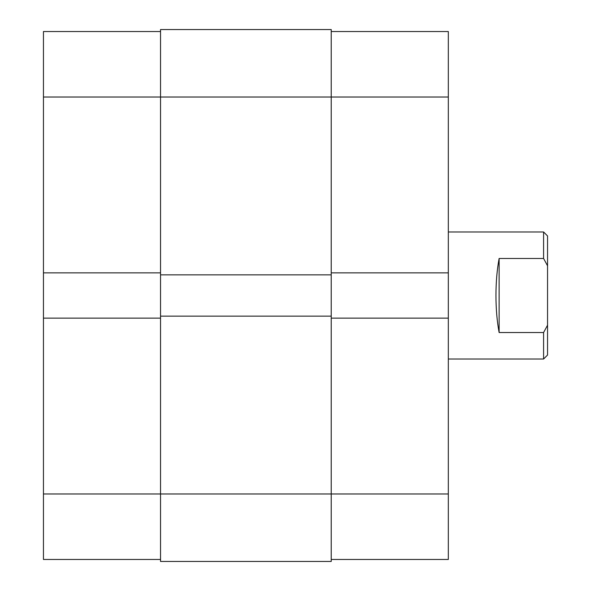 <?xml version="1.0" encoding="UTF-8"?>
<svg xmlns="http://www.w3.org/2000/svg" width="591" height="591" viewBox="0 0 591 591"><rect width="100%" height="100%" fill="white"/><g stroke="black" fill="none" stroke-linecap="round" stroke-linejoin="round"><path stroke-width="0.89" d="M160.538 272.872L43.446 272.872L43.446 97.027L331.226 97.027L331.226 29.55L160.538 29.55L160.538 561.45L331.226 561.45L331.226 493.973L448.325 493.973L448.325 559.463L331.226 559.463M160.538 316.141L331.226 316.141L331.226 493.973L43.446 493.973L43.446 318.128L160.538 318.128M160.538 274.859L331.226 274.859L331.226 316.141M331.226 31.537L448.325 31.537L448.325 97.027L331.226 97.027L331.226 274.859M43.446 97.027L43.446 31.537L160.538 31.537M160.538 559.463L43.446 559.463L43.446 493.973M43.446 272.872L43.446 318.128M448.325 359.01L543.587 359.01L543.587 332.526L499.129 332.526C497.046 321.423 495.982 309.086 495.952 295.5C495.982 281.914 497.046 269.577 499.129 258.474L543.587 258.474L543.587 231.99L448.325 231.99M543.587 231.99L547.554 235.957L547.554 265.795L543.587 258.474M543.587 332.526L547.554 325.205L547.554 265.795M547.554 325.205L547.554 355.043L543.587 359.01M499.129 332.526L499.129 258.474M448.325 97.027L448.325 272.872L331.226 272.872M331.226 318.128L448.325 318.128L448.325 272.872M448.325 318.128L448.325 493.973"/></g></svg>
